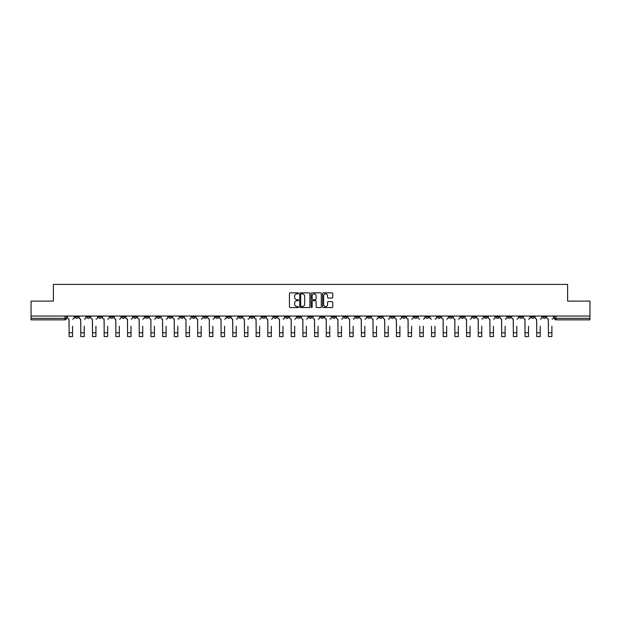 <?xml version="1.0" encoding="UTF-8"?>
<svg xmlns="http://www.w3.org/2000/svg" width="621" height="621" viewBox="0 0 621 621"><rect width="100%" height="100%" fill="white"/><g stroke="black" fill="none" stroke-linecap="round" stroke-linejoin="round"><path stroke-width="0.93" d="M298.507 293.376A0.512 0.512 0 0 0 297.995 292.856L290.178 292.856A0.737 0.737 0 0 0 289.44 293.593L289.44 306.836A0.737 0.737 0 0 0 290.178 307.574L297.995 307.574A0.512 0.512 0 0 0 298.507 307.053A0.512 0.512 0 0 0 297.995 306.541L296.985 306.541A2.352 2.352 0 0 1 294.633 304.189L294.633 303.087A2.352 2.352 0 0 1 296.985 300.727L297.995 300.727A0.512 0.512 0 0 0 298.507 300.215A0.512 0.512 0 0 0 297.995 299.702L296.985 299.702A2.352 2.352 0 0 1 294.633 297.343L294.633 296.24A2.352 2.352 0 0 1 296.985 293.888L297.995 293.888A0.512 0.512 0 0 0 298.507 293.376M460.976 316.027L460.976 316.85L463.98 316.85A1.498 1.498 0 0 1 462.474 318.348A1.498 1.498 0 0 1 460.976 316.85L460.976 316.027M390.834 316.027L390.834 316.85L393.83 316.85A1.498 1.498 0 0 1 392.332 318.348A1.498 1.498 0 0 1 390.834 316.85L390.834 316.027M379.144 316.027L379.144 316.85L382.14 316.85A1.498 1.498 0 0 1 380.642 318.348A1.498 1.498 0 0 1 379.144 316.85L379.144 316.027M309.002 316.027L309.002 316.85L311.998 316.85A1.498 1.498 0 0 1 310.5 318.348A1.498 1.498 0 0 1 309.002 316.85L309.002 316.027M297.312 316.027L297.312 316.85L300.308 316.85A1.498 1.498 0 0 1 298.81 318.348A1.498 1.498 0 0 1 297.312 316.85L297.312 316.027M285.621 316.027L285.621 316.85L288.618 316.85A1.498 1.498 0 0 1 287.119 318.348A1.498 1.498 0 0 1 285.621 316.85L285.621 316.027M262.241 316.027L262.241 316.85L265.237 316.85A1.498 1.498 0 0 1 263.739 318.348A1.498 1.498 0 0 1 262.241 316.85L262.241 316.027M238.86 316.85L238.86 316.027L238.86 316.85A1.498 1.498 0 0 0 240.358 318.348A1.498 1.498 0 0 1 238.86 316.85L241.856 316.85A1.498 1.498 0 0 1 240.358 318.348A1.498 1.498 0 0 0 241.856 316.85L241.856 316.027L241.856 316.85M227.17 316.85L227.17 316.027L227.17 316.85A1.498 1.498 0 0 0 228.668 318.348A1.498 1.498 0 0 1 227.17 316.85L230.166 316.85A1.498 1.498 0 0 1 228.668 318.348M215.479 316.85L215.479 316.027L215.479 316.85A1.498 1.498 0 0 0 216.977 318.348A1.498 1.498 0 0 1 215.479 316.85L218.476 316.85A1.498 1.498 0 0 1 216.977 318.348A1.498 1.498 0 0 0 218.476 316.85L218.476 316.027L218.476 316.85M203.789 316.027L203.789 316.85L206.785 316.85A1.498 1.498 0 0 1 205.287 318.348A1.498 1.498 0 0 1 203.789 316.85L203.789 316.027M192.099 316.027L192.099 316.85L195.095 316.85A1.498 1.498 0 0 1 193.597 318.348A1.498 1.498 0 0 1 192.099 316.85L192.099 316.027M180.408 316.027L180.408 316.85L183.405 316.85A1.498 1.498 0 0 1 181.906 318.348A1.498 1.498 0 0 1 180.408 316.85L180.408 316.027M168.718 316.85L168.718 316.027L168.718 316.85A1.498 1.498 0 0 0 170.216 318.348A1.498 1.498 0 0 1 168.718 316.85L171.714 316.85A1.498 1.498 0 0 1 170.216 318.348M145.33 316.85L145.33 316.027L145.33 316.85A1.498 1.498 0 0 0 146.835 318.348A1.498 1.498 0 0 1 145.33 316.85L148.334 316.85A1.498 1.498 0 0 1 146.835 318.348A1.498 1.498 0 0 0 148.334 316.85L148.334 316.027L148.334 316.85M133.639 316.85L133.639 316.027L133.639 316.85A1.498 1.498 0 0 0 135.137 318.348A1.498 1.498 0 0 1 133.639 316.85L136.643 316.85A1.498 1.498 0 0 1 135.137 318.348A1.498 1.498 0 0 0 136.643 316.85L136.643 316.027L136.643 316.85M121.949 316.85L121.949 316.027L121.949 316.85A1.498 1.498 0 0 0 123.447 318.348A1.498 1.498 0 0 1 121.949 316.85L124.953 316.85A1.498 1.498 0 0 1 123.447 318.348A1.498 1.498 0 0 0 124.953 316.85L124.953 316.027L124.953 316.85M110.259 316.85L110.259 316.027L110.259 316.85A1.498 1.498 0 0 0 111.757 318.348A1.498 1.498 0 0 1 110.259 316.85L113.263 316.85A1.498 1.498 0 0 1 111.757 318.348M98.568 316.85L98.568 316.027L98.568 316.85A1.498 1.498 0 0 0 100.066 318.348A1.498 1.498 0 0 1 98.568 316.85L101.565 316.85A1.498 1.498 0 0 1 100.066 318.348A1.498 1.498 0 0 0 101.565 316.85L101.565 316.027L101.565 316.85M86.878 316.85L86.878 316.027L86.878 316.85A1.498 1.498 0 0 0 88.376 318.348A1.498 1.498 0 0 1 86.878 316.85L89.874 316.85A1.498 1.498 0 0 1 88.376 318.348A1.498 1.498 0 0 0 89.874 316.85L89.874 316.027L89.874 316.85M331.994 298.041A0.737 0.737 0 0 0 332.732 297.312L332.732 293.593A0.737 0.737 0 0 0 331.994 292.856L323.316 292.856A0.737 0.737 0 0 0 322.578 293.593L322.578 306.836A0.737 0.737 0 0 0 323.316 307.574L331.994 307.574A0.737 0.737 0 0 0 332.732 306.836L332.732 302.349A0.737 0.737 0 0 0 331.994 301.612L328.284 301.612A0.737 0.737 0 0 0 327.546 302.349L327.546 304.569A1.964 1.964 0 0 1 325.583 306.541A1.964 1.964 0 0 1 323.611 304.569L323.611 295.86A1.964 1.964 0 0 1 325.583 293.888A1.964 1.964 0 0 1 327.546 295.86L327.546 297.312A0.737 0.737 0 0 0 328.284 298.041L331.994 298.041M31.05 316.027L31.05 301.115L53.383 301.115L53.383 284.402L567.617 284.402L567.617 301.115L589.95 301.115L589.95 316.027L31.05 316.027L31.05 318.348L66.494 318.348L66.494 316.027M309.856 293.593A0.737 0.737 0 0 0 309.118 292.856L300.44 292.856A0.737 0.737 0 0 0 299.702 293.593L299.702 306.836A0.737 0.737 0 0 0 300.44 307.574L309.118 307.574A0.737 0.737 0 0 0 309.856 306.836L309.856 293.593M311.882 292.856L320.56 292.856A0.737 0.737 0 0 1 321.298 293.593L321.298 306.836A0.737 0.737 0 0 1 320.56 307.574L316.842 307.574A0.737 0.737 0 0 1 316.112 306.836L316.112 301.464A0.737 0.737 0 0 0 315.375 300.727L312.906 300.727A0.737 0.737 0 0 0 312.177 301.464L312.177 307.053A0.512 0.512 0 0 1 311.657 307.574A0.512 0.512 0 0 1 311.144 307.053L311.144 293.593A0.737 0.737 0 0 1 311.882 292.856M554.506 316.027L554.506 318.348L589.95 318.348L589.95 319.846L556.005 319.846A1.498 1.498 0 0 1 554.506 318.348A1.498 1.498 0 0 0 556.005 319.846L556.005 316.027M589.95 316.027L589.95 318.348M66.494 318.348A1.498 1.498 0 0 1 64.995 319.846L31.05 319.846L31.05 318.348M545.812 316.027L545.812 316.85A1.498 1.498 0 0 1 544.314 318.348A1.498 1.498 0 0 1 542.816 316.85L545.812 316.85M542.816 316.027L542.816 316.85M534.122 316.027L534.122 316.85A1.498 1.498 0 0 1 532.624 318.348A1.498 1.498 0 0 1 531.126 316.85L534.122 316.85M531.126 316.027L531.126 316.85M522.432 316.85L522.432 316.027L522.432 316.85A1.498 1.498 0 0 1 520.934 318.348A1.498 1.498 0 0 1 519.435 316.85L522.432 316.85A1.498 1.498 0 0 1 520.934 318.348M519.435 316.027L519.435 316.85M510.741 316.027L510.741 316.85A1.498 1.498 0 0 1 509.243 318.348A1.498 1.498 0 0 1 507.737 316.85A1.498 1.498 0 0 0 509.243 318.348M507.737 316.027L507.737 316.85L510.741 316.85M499.051 316.027L499.051 316.85A1.498 1.498 0 0 1 497.553 318.348A1.498 1.498 0 0 1 496.047 316.85L499.051 316.85A1.498 1.498 0 0 1 497.553 318.348M496.047 316.027L496.047 316.85M487.361 316.027L487.361 316.85A1.498 1.498 0 0 1 485.863 318.348A1.498 1.498 0 0 1 484.357 316.85A1.498 1.498 0 0 0 485.863 318.348M484.357 316.027L484.357 316.85L487.361 316.85M475.67 316.027L475.67 316.85A1.498 1.498 0 0 1 474.165 318.348A1.498 1.498 0 0 1 472.666 316.85L475.67 316.85M472.666 316.027L472.666 316.85M463.98 316.027L463.98 316.85A1.498 1.498 0 0 1 462.474 318.348M452.282 316.027L452.282 316.85A1.498 1.498 0 0 1 450.784 318.348A1.498 1.498 0 0 1 449.286 316.85L452.282 316.85M449.286 316.027L449.286 316.85M440.592 316.027L440.592 316.85A1.498 1.498 0 0 1 439.094 318.348A1.498 1.498 0 0 1 437.595 316.85L440.592 316.85M437.595 316.027L437.595 316.85M428.901 316.027L428.901 316.85A1.498 1.498 0 0 1 427.403 318.348A1.498 1.498 0 0 1 425.905 316.85A1.498 1.498 0 0 0 427.403 318.348M425.905 316.027L425.905 316.85L428.901 316.85M417.211 316.027L417.211 316.85A1.498 1.498 0 0 1 415.713 318.348A1.498 1.498 0 0 1 414.215 316.85L417.211 316.85M414.215 316.027L414.215 316.85M405.521 316.027L405.521 316.85A1.498 1.498 0 0 1 404.023 318.348A1.498 1.498 0 0 1 402.524 316.85L405.521 316.85M402.524 316.027L402.524 316.85M393.83 316.027L393.83 316.85M382.14 316.027L382.14 316.85L382.14 316.027M370.45 316.027L370.45 316.85A1.498 1.498 0 0 1 368.952 318.348A1.498 1.498 0 0 1 367.453 316.85L370.45 316.85M367.453 316.027L367.453 316.85M358.759 316.027L358.759 316.85A1.498 1.498 0 0 1 357.261 318.348A1.498 1.498 0 0 1 355.763 316.85L358.759 316.85M355.763 316.027L355.763 316.85M347.069 316.027L347.069 316.85A1.498 1.498 0 0 1 345.571 318.348A1.498 1.498 0 0 1 344.073 316.85L347.069 316.85M344.073 316.027L344.073 316.85M335.379 316.027L335.379 316.85A1.498 1.498 0 0 1 333.881 318.348A1.498 1.498 0 0 1 332.382 316.85L335.379 316.85M332.382 316.027L332.382 316.85M323.688 316.027L323.688 316.85A1.498 1.498 0 0 1 322.19 318.348A1.498 1.498 0 0 1 320.692 316.85L323.688 316.85M320.692 316.027L320.692 316.85M311.998 316.027L311.998 316.85A1.498 1.498 0 0 1 310.5 318.348M300.308 316.027L300.308 316.85M288.618 316.85L288.618 316.027L288.618 316.85A1.498 1.498 0 0 1 287.119 318.348M276.927 316.027L276.927 316.85A1.498 1.498 0 0 1 275.429 318.348A1.498 1.498 0 0 1 273.931 316.85A1.498 1.498 0 0 0 275.429 318.348A1.498 1.498 0 0 0 276.927 316.85L273.931 316.85L273.931 316.027M265.237 316.85L265.237 316.027L265.237 316.85A1.498 1.498 0 0 1 263.739 318.348M253.547 316.027L253.547 316.85A1.498 1.498 0 0 1 252.048 318.348A1.498 1.498 0 0 1 250.55 316.85A1.498 1.498 0 0 0 252.048 318.348M250.55 316.027L250.55 316.85L253.547 316.85M230.166 316.027L230.166 316.85L230.166 316.027M206.785 316.85L206.785 316.027L206.785 316.85A1.498 1.498 0 0 1 205.287 318.348M195.095 316.85L195.095 316.027L195.095 316.85A1.498 1.498 0 0 1 193.597 318.348M183.405 316.85L183.405 316.027L183.405 316.85A1.498 1.498 0 0 1 181.906 318.348M171.714 316.027L171.714 316.85L171.714 316.027M160.024 316.85L160.024 316.027L160.024 316.85A1.498 1.498 0 0 1 158.526 318.348A1.498 1.498 0 0 1 157.02 316.85L160.024 316.85A1.498 1.498 0 0 1 158.526 318.348M157.02 316.027L157.02 316.85M113.263 316.027L113.263 316.85L113.263 316.027M78.184 316.027L78.184 316.85A1.498 1.498 0 0 1 76.686 318.348A1.498 1.498 0 0 1 75.188 316.85A1.498 1.498 0 0 0 76.686 318.348A1.498 1.498 0 0 0 78.184 316.85L78.184 316.027M75.188 316.027L75.188 316.85L78.184 316.85M301.247 293.888A0.512 0.512 0 0 0 300.735 294.401L300.735 306.029A0.512 0.512 0 0 0 301.247 306.541L302.318 306.541A2.352 2.352 0 0 0 304.67 304.189L304.67 296.24A2.352 2.352 0 0 0 302.318 293.888L301.247 293.888M316.112 295.891A1.964 1.964 0 0 0 314.141 293.927A1.964 1.964 0 0 0 312.177 295.891L312.177 298.965A0.737 0.737 0 0 0 312.906 299.702L315.375 299.702A0.737 0.737 0 0 0 316.112 298.965L316.112 295.891M67.51 317.603L67.51 316.027L67.51 317.603A1.498 1.498 0 0 0 69.009 319.101L69.117 326.219M69.009 319.101L69.117 336.598L72.564 336.598L72.564 326.219M74.178 317.603L74.178 316.027L74.178 317.603A1.498 1.498 0 0 1 72.68 319.101M72.564 336.598L69.117 336.598M79.201 317.603L79.201 316.027L79.201 317.603A1.498 1.498 0 0 0 80.699 319.101L80.808 326.219M80.699 319.101L80.808 336.598L84.254 336.598L84.254 326.219M85.869 317.603L85.869 316.027L85.869 317.603A1.498 1.498 0 0 1 84.371 319.101M90.891 317.603L90.891 316.027L90.891 317.603A1.498 1.498 0 0 0 92.389 319.101L92.498 326.219M92.389 319.101L92.498 336.598L95.944 336.598L95.944 326.219M97.559 317.603L97.559 316.027L97.559 317.603A1.498 1.498 0 0 1 96.061 319.101M84.254 336.598L80.808 336.598M95.944 336.598L92.498 336.598M102.581 317.603L102.581 316.027L102.581 317.603A1.498 1.498 0 0 0 104.08 319.101L104.188 326.219M104.08 319.101L104.188 336.598L107.635 336.598L107.635 326.219M109.249 317.603L109.249 316.027L109.249 317.603A1.498 1.498 0 0 1 107.751 319.101M114.272 317.603L114.272 316.027L114.272 317.603A1.498 1.498 0 0 0 115.77 319.101L115.879 326.219M115.77 319.101L115.879 336.598L119.325 336.598L119.325 326.219M120.94 317.603L120.94 316.027L120.94 317.603A1.498 1.498 0 0 1 119.442 319.101M125.962 317.603L125.962 316.027L125.962 317.603A1.498 1.498 0 0 0 127.46 319.101L127.569 326.219M127.46 319.101L127.569 336.598L131.023 336.598L131.023 326.219M132.63 317.603L132.63 316.027L132.63 317.603A1.498 1.498 0 0 1 131.132 319.101M107.635 336.598L104.188 336.598M119.325 336.598L115.879 336.598M131.023 336.598L127.569 336.598M137.652 317.603L137.652 316.027L137.652 317.603A1.498 1.498 0 0 0 139.151 319.101L139.259 326.219M139.151 319.101L139.259 336.598L142.714 336.598L142.714 326.219M144.32 317.603L144.32 316.027L144.32 317.603A1.498 1.498 0 0 1 142.822 319.101M142.714 336.598L139.259 336.598M149.343 317.603L149.343 316.027L149.343 317.603A1.498 1.498 0 0 0 150.841 319.101L150.957 326.219M150.841 319.101L150.957 336.598L154.404 336.598L154.404 326.219M156.011 317.603L156.011 316.027L156.011 317.603A1.498 1.498 0 0 1 154.513 319.101M154.404 336.598L150.957 336.598M161.033 317.603L161.033 316.027L161.033 317.603A1.498 1.498 0 0 0 162.531 319.101L162.648 326.219M162.531 319.101L162.648 336.598L166.094 336.598L166.094 326.219M167.701 317.603L167.701 316.027L167.701 317.603A1.498 1.498 0 0 1 166.203 319.101M166.094 336.598L162.648 336.598M172.723 317.603L172.723 316.027L172.723 317.603A1.498 1.498 0 0 0 174.222 319.101L174.338 326.219M174.222 319.101L174.338 336.598L177.785 336.598L177.785 326.219M179.391 317.603L179.391 316.027L179.391 317.603A1.498 1.498 0 0 1 177.893 319.101M177.785 336.598L174.338 336.598M184.414 317.603L184.414 316.027L184.414 317.603A1.498 1.498 0 0 0 185.912 319.101L186.028 326.219M185.912 319.101L186.028 336.598L189.475 336.598L189.475 326.219M191.082 317.603L191.082 316.027L191.082 317.603A1.498 1.498 0 0 1 189.584 319.101M189.475 336.598L186.028 336.598M196.104 317.603L196.104 316.027L196.104 317.603A1.498 1.498 0 0 0 197.602 319.101L197.719 326.219M197.602 319.101L197.719 336.598L201.165 336.598L201.165 326.219M202.772 317.603L202.772 316.027L202.772 317.603A1.498 1.498 0 0 1 201.274 319.101M201.165 336.598L197.719 336.598M207.794 317.603L207.794 316.027L207.794 317.603A1.498 1.498 0 0 0 209.293 319.101L209.409 326.219M209.293 319.101L209.409 336.598L212.856 336.598L212.856 326.219M214.462 317.603L214.462 316.027L214.462 317.603A1.498 1.498 0 0 1 212.964 319.101M212.856 336.598L209.409 336.598M219.485 317.603L219.485 316.027L219.485 317.603A1.498 1.498 0 0 0 220.983 319.101L221.099 326.219M220.983 319.101L221.099 336.598L224.546 336.598L224.546 326.219M226.153 317.603L226.153 316.027L226.153 317.603A1.498 1.498 0 0 1 224.655 319.101M224.546 336.598L221.099 336.598M231.175 317.603L231.175 316.027L231.175 317.603A1.498 1.498 0 0 0 232.673 319.101L232.79 326.219M232.673 319.101L232.79 336.598L236.236 336.598L236.236 326.219M237.843 317.603L237.843 316.027L237.843 317.603A1.498 1.498 0 0 1 236.345 319.101M236.236 336.598L232.79 336.598M242.865 317.603L242.865 316.027L242.865 317.603A1.498 1.498 0 0 0 244.364 319.101L244.48 326.219M244.364 319.101L244.48 336.598L247.926 336.598L247.926 326.219M249.533 317.603L249.533 316.027L249.533 317.603A1.498 1.498 0 0 1 248.035 319.101M247.926 336.598L244.48 336.598M254.556 317.603L254.556 316.027L254.556 317.603A1.498 1.498 0 0 0 256.054 319.101L256.17 326.219M256.054 319.101L256.17 336.598L259.617 336.598L259.617 326.219M261.224 317.603L261.224 316.027L261.224 317.603A1.498 1.498 0 0 1 259.725 319.101M259.617 336.598L256.17 336.598M266.246 317.603L266.246 316.027L266.246 317.603A1.498 1.498 0 0 0 267.744 319.101L267.861 326.219M267.744 319.101L267.861 336.598L271.307 336.598L271.307 326.219M272.914 317.603L272.914 316.027L272.914 317.603A1.498 1.498 0 0 1 271.416 319.101M271.307 336.598L267.861 336.598M277.936 317.603L277.936 316.027L277.936 317.603A1.498 1.498 0 0 0 279.434 319.101L279.551 326.219M279.434 319.101L279.551 336.598L282.997 336.598L282.997 326.219M284.612 317.603L284.612 316.027L284.612 317.603A1.498 1.498 0 0 1 283.106 319.101M282.997 336.598L279.551 336.598M289.627 317.603L289.627 316.027L289.627 317.603A1.498 1.498 0 0 0 291.125 319.101L291.241 326.219M291.125 319.101L291.241 336.598L294.688 336.598L294.688 326.219M296.302 317.603L296.302 316.027L296.302 317.603A1.498 1.498 0 0 1 294.796 319.101M294.688 336.598L291.241 336.598M301.317 317.603L301.317 316.027L301.317 317.603A1.498 1.498 0 0 0 302.815 319.101L302.932 326.219M302.815 319.101L302.932 336.598L306.378 336.598L306.378 326.219M307.993 317.603L307.993 316.027L307.993 317.603A1.498 1.498 0 0 1 306.495 319.101M306.378 336.598L302.932 336.598M313.007 317.603L313.007 316.027L313.007 317.603A1.498 1.498 0 0 0 314.505 319.101L314.622 326.219M314.505 319.101L314.622 336.598L318.068 336.598L318.068 326.219M319.683 317.603L319.683 316.027L319.683 317.603A1.498 1.498 0 0 1 318.185 319.101M318.068 336.598L314.622 336.598M324.698 317.603L324.698 316.027L324.698 317.603A1.498 1.498 0 0 0 326.204 319.101L326.312 326.219M326.204 319.101L326.312 336.598L329.759 336.598L329.759 326.219M331.373 317.603L331.373 316.027L331.373 317.603A1.498 1.498 0 0 1 329.875 319.101M329.759 336.598L326.312 336.598M336.388 317.603L336.388 316.027L336.388 317.603A1.498 1.498 0 0 0 337.894 319.101L338.003 326.219M337.894 319.101L338.003 336.598L341.449 336.598L341.449 326.219M343.064 317.603L343.064 316.027L343.064 317.603A1.498 1.498 0 0 1 341.566 319.101M341.449 336.598L338.003 336.598M348.086 317.603L348.086 316.027L348.086 317.603A1.498 1.498 0 0 0 349.584 319.101L349.693 326.219M349.584 319.101L349.693 336.598L353.139 336.598L353.139 326.219M354.754 317.603L354.754 316.027L354.754 317.603A1.498 1.498 0 0 1 353.256 319.101M353.139 336.598L349.693 336.598M359.776 317.603L359.776 316.027L359.776 317.603A1.498 1.498 0 0 0 361.275 319.101L361.383 326.219M361.275 319.101L361.383 336.598L364.83 336.598L364.83 326.219M366.444 317.603L366.444 316.027L366.444 317.603A1.498 1.498 0 0 1 364.946 319.101M364.83 336.598L361.383 336.598M371.467 317.603L371.467 316.027L371.467 317.603A1.498 1.498 0 0 0 372.965 319.101L373.074 326.219M372.965 319.101L373.074 336.598L376.52 336.598L376.52 326.219M378.135 317.603L378.135 316.027L378.135 317.603A1.498 1.498 0 0 1 376.637 319.101M376.52 336.598L373.074 336.598M383.157 317.603L383.157 316.027L383.157 317.603A1.498 1.498 0 0 0 384.655 319.101L384.764 326.219M384.655 319.101L384.764 336.598L388.21 336.598L388.21 326.219M389.825 317.603L389.825 316.027L389.825 317.603A1.498 1.498 0 0 1 388.327 319.101M388.21 336.598L384.764 336.598M394.847 317.603L394.847 316.027L394.847 317.603A1.498 1.498 0 0 0 396.345 319.101L396.454 326.219M396.345 319.101L396.454 336.598L399.901 336.598L399.901 326.219M401.515 317.603L401.515 316.027L401.515 317.603A1.498 1.498 0 0 1 400.017 319.101M399.901 336.598L396.454 336.598M406.538 317.603L406.538 316.027L406.538 317.603A1.498 1.498 0 0 0 408.036 319.101L408.144 326.219M408.036 319.101L408.144 336.598L411.591 336.598L411.591 326.219M413.206 317.603L413.206 316.027L413.206 317.603A1.498 1.498 0 0 1 411.707 319.101M411.591 336.598L408.144 336.598M419.835 336.598L423.281 336.598L419.835 336.598L419.835 326.219M419.726 319.101L419.726 319.101A1.498 1.498 0 0 1 418.228 317.603L418.228 316.027L418.228 317.603M423.281 326.219L423.281 336.598M423.398 319.101A1.498 1.498 0 0 0 424.896 317.603L424.896 316.027L424.896 317.603M431.525 336.598L434.972 336.598L431.525 336.598L431.525 326.219M431.416 319.101L431.416 319.101A1.498 1.498 0 0 1 429.918 317.603L429.918 316.027L429.918 317.603M434.972 326.219L434.972 336.598M435.088 319.101A1.498 1.498 0 0 0 436.586 317.603L436.586 316.027L436.586 317.603M441.609 317.603L441.609 316.027L441.609 317.603A1.498 1.498 0 0 0 443.107 319.101L443.215 326.219M443.107 319.101L443.215 336.598L446.662 336.598L446.662 326.219M448.277 317.603L448.277 316.027L448.277 317.603A1.498 1.498 0 0 1 446.778 319.101M446.662 336.598L443.215 336.598M453.299 317.603L453.299 316.027L453.299 317.603A1.498 1.498 0 0 0 454.797 319.101L454.906 326.219M454.797 319.101L454.906 336.598L458.352 336.598L458.352 326.219M459.967 317.603L459.967 316.027L459.967 317.603A1.498 1.498 0 0 1 458.469 319.101M458.352 336.598L454.906 336.598M464.989 317.603L464.989 316.027L464.989 317.603A1.498 1.498 0 0 0 466.487 319.101L466.596 326.219M466.487 319.101L466.596 336.598L470.043 336.598L470.043 326.219M471.657 317.603L471.657 316.027L471.657 317.603A1.498 1.498 0 0 1 470.159 319.101M470.043 336.598L466.596 336.598M476.68 317.603L476.68 316.027L476.68 317.603A1.498 1.498 0 0 0 478.178 319.101L478.286 326.219M478.178 319.101L478.286 336.598L481.741 336.598L481.741 326.219M483.348 317.603L483.348 316.027L483.348 317.603A1.498 1.498 0 0 1 481.849 319.101M481.741 336.598L478.286 336.598M488.37 317.603L488.37 316.027L488.37 317.603A1.498 1.498 0 0 0 489.868 319.101L489.977 326.219M489.868 319.101L489.977 336.598L493.431 336.598L493.431 326.219M495.038 317.603L495.038 316.027L495.038 317.603A1.498 1.498 0 0 1 493.54 319.101M500.06 317.603L500.06 316.027L500.06 317.603A1.498 1.498 0 0 0 501.558 319.101L501.675 326.219M501.558 319.101L501.675 336.598L505.121 336.598L505.121 326.219M506.728 317.603L506.728 316.027L506.728 317.603A1.498 1.498 0 0 1 505.23 319.101M511.751 317.603L511.751 316.027L511.751 317.603A1.498 1.498 0 0 0 513.249 319.101L513.365 326.219M513.249 319.101L513.365 336.598L516.812 336.598L516.812 326.219M518.419 317.603L518.419 316.027L518.419 317.603A1.498 1.498 0 0 1 516.92 319.101M523.441 317.603L523.441 316.027L523.441 317.603A1.498 1.498 0 0 0 524.939 319.101L525.055 326.219M524.939 319.101L525.055 336.598L528.502 336.598L528.502 326.219M530.109 317.603L530.109 316.027L530.109 317.603A1.498 1.498 0 0 1 528.611 319.101M535.131 317.603L535.131 316.027L535.131 317.603A1.498 1.498 0 0 0 536.629 319.101L536.746 326.219M536.629 319.101L536.746 336.598L540.192 336.598L540.192 326.219M541.799 317.603L541.799 316.027L541.799 317.603A1.498 1.498 0 0 1 540.301 319.101M493.431 336.598L489.977 336.598M505.121 336.598L501.675 336.598M516.812 336.598L513.365 336.598M528.502 336.598L525.055 336.598M540.192 336.598L536.746 336.598M546.822 317.603L546.822 316.027L546.822 317.603A1.498 1.498 0 0 0 548.32 319.101L548.436 326.219M548.32 319.101L548.436 336.598L551.883 336.598L551.883 326.219M553.49 317.603L553.49 316.027L553.49 317.603A1.498 1.498 0 0 1 551.991 319.101M551.883 336.598L548.436 336.598M64.995 316.027L64.995 319.846M72.564 332.809L69.117 332.809M84.254 332.809L80.808 332.809M95.944 332.809L92.498 332.809M107.635 332.809L104.188 332.809M119.325 332.809L115.879 332.809M131.023 332.809L127.569 332.809M142.714 332.809L139.259 332.809M154.404 332.809L150.957 332.809M166.094 332.809L162.648 332.809M177.785 332.809L174.338 332.809M189.475 332.809L186.028 332.809M201.165 332.809L197.719 332.809M212.856 332.809L209.409 332.809M224.546 332.809L221.099 332.809M236.236 332.809L232.79 332.809M247.926 332.809L244.48 332.809M259.617 332.809L256.17 332.809M271.307 332.809L267.861 332.809M282.997 332.809L279.551 332.809M294.688 332.809L291.241 332.809M306.378 332.809L302.932 332.809M318.068 332.809L314.622 332.809M329.759 332.809L326.312 332.809M341.449 332.809L338.003 332.809M353.139 332.809L349.693 332.809M364.83 332.809L361.383 332.809M376.52 332.809L373.074 332.809M388.21 332.809L384.764 332.809M399.901 332.809L396.454 332.809M411.591 332.809L408.144 332.809M423.281 332.809L419.835 332.809M434.972 332.809L431.525 332.809M446.662 332.809L443.215 332.809M458.352 332.809L454.906 332.809M470.043 332.809L466.596 332.809M481.741 332.809L478.286 332.809M493.431 332.809L489.977 332.809M505.121 332.809L501.675 332.809M516.812 332.809L513.365 332.809M528.502 332.809L525.055 332.809M540.192 332.809L536.746 332.809M551.883 332.809L548.436 332.809"/></g></svg>
